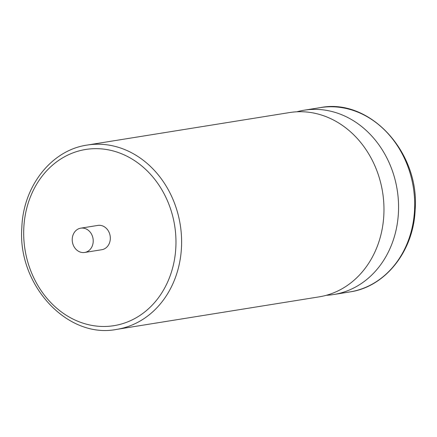 <?xml version="1.0" encoding="UTF-8"?>
<svg xmlns="http://www.w3.org/2000/svg" width="437" height="437" viewBox="0 0 437 437"><rect width="100%" height="100%" fill="white"/><g stroke="black" fill="none" stroke-linecap="round" stroke-linejoin="round"><path stroke-width="0.66" d="M309.008 112.276A93.332 79.266 -99.1 0 0 289.523 112.566L87.16 145.073A93.332 79.266 80.9 0 1 181.475 247.446A93.332 79.266 80.9 0 1 116.766 329.372L319.13 296.86A93.332 79.266 -99.1 0 0 383.839 214.938A93.332 79.266 -99.1 0 0 309.008 112.276M326.363 295.286A93.332 79.266 -99.1 0 0 333.726 294.516A93.332 79.266 -99.1 0 0 398.435 212.59A93.332 79.266 -99.1 0 0 323.604 109.927A93.332 79.266 -99.1 0 0 304.119 110.217A93.332 79.266 -99.1 0 0 296.887 111.79M93.207 241.661A12.307 10.455 -99.1 0 0 80.769 228.163A12.307 10.455 -99.1 0 0 72.236 238.968A12.307 10.455 -99.1 0 0 84.674 252.466A12.307 10.455 -99.1 0 0 93.207 241.661M84.674 252.466L101.777 249.718A12.307 10.455 -99.1 0 0 110.31 238.913A12.307 10.455 -99.1 0 0 97.872 225.416L80.769 228.163M320.234 107.628C369.707 97.708 419.848 152.333 415.15 209.76C413.692 250.958 385.434 286.901 349.84 291.927A93.332 79.266 -99.1 0 0 414.549 210.006A93.332 79.266 -99.1 0 0 320.234 107.628L304.119 110.217M175.843 247.342A89.23 75.781 -99.1 0 0 104.301 149.192A89.23 75.781 -99.1 0 0 23.811 227.792A89.23 75.781 -99.1 0 0 95.348 325.942A89.23 75.781 -99.1 0 0 175.843 247.342M87.16 145.073C51.577 150.099 23.308 186.025 21.85 227.24C17.152 284.656 67.287 339.287 116.766 329.372M349.84 291.927L333.726 294.516"/></g></svg>
